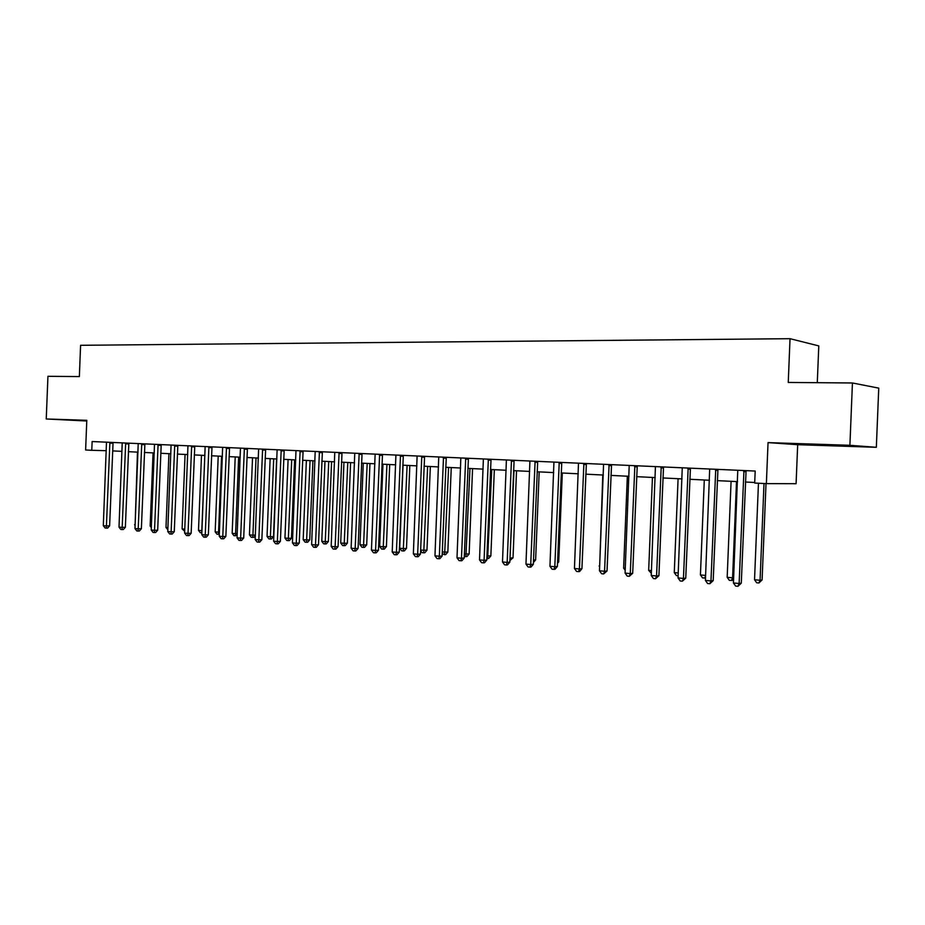<?xml version="1.0" encoding="UTF-8"?>
<svg xmlns="http://www.w3.org/2000/svg" width="925" height="925" viewBox="0 0 925 925"><rect width="100%" height="100%" fill="white"/><g stroke="black" fill="none" stroke-linecap="round" stroke-linejoin="round"><path stroke-width="1.39" d="M86.788 420.621L72.266 420.1L86.777 420.84M837.137 445.7L812.89 444.52L837.137 445.7M817.284 382.672L818.787 345.904L790.031 338.689L80.591 345.303L79.353 376.579L47.938 376.313L46.25 418.979L86.777 421.002M790.031 338.689L788.25 382.441L852.434 382.973L878.75 388.13L876.333 447.307L849.902 445.295L768.039 442.613L766.374 483.625L796.09 483.706L797.674 444.694L876.333 447.307M852.434 382.973L849.902 445.295M766.374 483.625L754.696 483.047L755.193 471.045L92.13 441.537L91.783 450.302L106.294 450.695M91.783 450.302L85.62 449.989L86.8 420.308L46.25 418.979M112.607 450.903L122.019 451.365M128.367 451.678L138.022 452.152M144.416 452.464L154.302 452.949M160.742 453.273L170.882 453.77M177.357 454.083L187.752 454.591M194.273 454.915L204.934 455.447M211.501 455.771L222.428 456.303M229.053 456.626L240.257 457.181M246.917 457.505L258.41 458.072M265.117 458.407L276.91 458.985M283.663 459.309L295.769 459.91M302.567 460.245L314.986 460.858M321.831 461.193L334.572 461.818M341.475 462.153L354.553 462.801M361.502 463.136L374.926 463.795M381.921 464.142L395.703 464.824M402.757 465.171L416.909 465.865M424.008 466.212L438.542 466.928M445.7 467.275L460.627 468.015M467.842 468.374L483.174 469.125M490.435 469.484L506.195 470.258M513.514 470.617L529.713 471.415M537.078 471.773L553.728 472.594M561.151 472.953L578.275 473.797M585.756 474.167L603.354 475.034M610.893 475.404L629 476.294M636.597 476.664L655.224 477.578M662.878 477.959L682.037 478.907M689.761 479.277L709.475 480.248M717.257 480.63L737.56 481.636M745.388 482.017L754.719 482.48M768.039 442.613L797.674 444.694M743.954 470.547L739.121 583.49L733.433 582.981L737.768 470.27M746.082 470.64L741.283 583.155L739.121 583.49L737.942 586.311L735.664 586.103L733.433 582.981M741.283 583.155L737.942 586.311M758.454 483.232L754.534 579.755L760.072 580.252L762.096 579.94L766.016 483.613M762.096 579.94L758.893 582.981L760.072 580.252L764.004 483.509M758.893 582.981L756.685 582.785L754.534 579.755M715.742 469.287L710.967 580.935L705.405 580.426L709.695 469.021M717.939 469.391L713.198 580.611L710.967 580.935L709.845 583.721L707.625 583.525L705.405 580.426M713.198 580.611L709.845 583.721M688.165 468.062L683.448 578.426L678.025 577.94L682.257 467.796M690.432 468.166L685.749 578.125L683.448 578.426L682.384 581.189L680.222 580.993L678.025 577.94M685.749 578.125L682.384 581.189M661.213 466.859L656.553 575.986L651.246 575.5L655.432 466.605M663.537 466.963L658.912 575.685L656.553 575.986L655.548 578.726L653.432 578.53L651.246 575.5M658.912 575.685L655.548 578.726M731.085 481.312L727.177 577.327L732.6 577.813L736.508 481.578M733.606 578.83L732.322 580.391L729.316 580.322L727.177 577.327M731.478 580.518L732.6 577.813L733.652 577.663M704.295 479.994L700.433 574.945L705.613 575.408M705.509 577.986L702.561 577.905L700.433 574.945M705.602 575.766L704.677 578.102M678.083 478.711L674.279 572.621L678.222 572.98M678.118 575.708L676.383 575.558L674.279 572.621M634.862 465.691L630.272 573.592L625.08 573.118L629.208 465.437M637.244 465.795L632.688 573.303L630.272 573.592L629.312 576.31L627.243 576.113L625.08 573.118M632.688 573.303L629.312 576.31M652.437 477.45L648.679 570.355L651.454 570.598M651.339 573.303L648.679 570.355M609.101 464.547L604.557 571.257L599.481 570.794L603.574 464.292M611.541 464.651L607.031 570.979L604.557 571.257L603.655 573.939L601.632 573.754L599.481 570.794M607.031 570.979L603.655 573.939M583.895 463.425L579.408 568.967L574.448 568.517L578.483 463.182M586.381 463.529L581.929 568.702L579.408 568.967L578.564 571.627L576.576 571.442L574.448 568.517M581.929 568.702L579.57 571.523L578.564 571.627M559.232 462.327L554.803 566.736L549.947 566.285L553.936 462.084M561.776 462.442L557.382 566.47L554.803 566.736L554.006 569.361L552.063 569.187L549.947 566.285M557.382 566.47L555.035 569.257L554.006 569.361M535.101 461.251L530.719 564.539L525.967 564.111L529.921 461.02M537.691 461.367L533.343 564.296L530.719 564.539L529.967 567.152L528.071 566.979L525.967 564.111M533.343 564.296L531.019 567.048L529.967 567.152M511.479 460.199L507.154 562.4L502.495 561.972L506.403 459.968M514.115 460.315L509.825 562.157L507.154 562.4L506.449 564.978L504.587 564.817L502.495 561.972M509.825 562.157L507.513 564.886L506.449 564.978M627.347 476.213L623.623 568.123L625.277 568.274M625.196 570.297L623.623 568.123M602.788 474.999L599.678 565.996M599.643 566.69L599.111 565.95M582.126 564.007L585.907 474.178M557.555 562.018L558.712 561.903L562.308 473.01M558.712 561.903L557.509 563.348M533.517 560.053L535.633 559.868L539.183 471.877M535.633 559.868L533.424 562.481M488.354 459.17L484.076 560.296L479.52 559.879L483.382 458.95M491.036 459.286L486.781 560.076L484.076 560.296L483.417 562.863L481.59 562.689L479.52 559.879M486.781 560.076L484.492 562.77L483.417 562.863M509.987 558.029L513.017 557.856L516.532 470.767M509.906 560.122L513.988 470.64M513.017 557.856L509.883 560.55M465.703 458.164L461.471 558.249L457.008 557.833L460.835 457.944M468.42 458.28L464.223 558.029L461.471 558.249L460.858 560.781L459.066 560.619L457.008 557.833M464.223 558.029L461.957 560.689L460.858 560.781M486.955 555.983L490.863 555.89L494.332 469.669M490.863 555.89L488.666 558.48L487.625 558.561L491.753 469.542M487.625 558.561L486.851 558.492M443.514 457.17L439.34 556.226L434.97 555.832L438.751 456.962M446.278 457.297L442.127 556.018L439.34 556.226L438.762 558.746L437.016 558.584L434.97 555.832M442.127 556.018L439.872 558.654L438.762 558.746M464.396 553.982L469.137 553.971L472.571 468.605M469.137 553.971L466.952 556.526L465.899 556.607L469.958 468.478M465.899 556.607L464.292 556.468M421.788 456.21L417.661 554.26L413.371 553.867L417.117 456.002M424.587 456.337L420.482 554.052L417.661 554.26L417.106 556.746L415.394 556.596L413.371 553.867M420.482 554.052L418.239 556.665L417.106 556.746M442.289 552.017L447.839 552.075L451.25 467.553M447.839 552.075L445.677 554.618L444.613 554.699L448.59 467.426M444.613 554.699L442.231 553.601M400.49 455.262L396.409 552.329L392.212 551.947L395.912 455.054M403.323 455.389L399.265 552.132L396.409 552.329L395.9 554.792L394.223 554.642L392.212 551.947M399.265 552.132L397.045 554.711L395.9 554.792M420.644 550.097L426.968 550.225L430.333 466.524M426.968 550.225L424.818 552.745L423.731 552.815L427.639 466.397M423.731 552.815L422.078 552.664L420.621 550.699M379.62 454.325L375.573 550.433L371.457 550.063L375.134 454.129M382.488 454.453L378.464 550.248L375.573 550.433L375.111 552.884L373.457 552.734L371.457 550.063M378.464 550.248L376.267 552.803L375.111 552.884M403.034 465.183L399.704 548.236L403.762 548.594L406.491 548.409L409.821 465.518M406.491 548.409L404.352 550.895L403.254 550.976L407.104 465.379M403.254 550.976L401.635 550.826L399.704 548.236M359.154 453.423L355.165 548.571L351.13 548.213L354.761 453.227M362.057 453.551L358.079 548.398L355.165 548.571L354.726 550.999L353.107 550.849L351.13 548.213M358.079 548.398L355.894 550.93L354.726 550.999M339.093 452.522L335.139 546.756L331.185 546.398L334.781 452.337M342.019 452.66L338.087 546.582L335.139 546.756L334.734 549.161L333.15 549.011L331.185 546.398M338.087 546.582L335.914 549.092L334.734 549.161M319.414 451.654L315.506 544.975L311.632 544.617L315.194 451.458M322.374 451.782L318.489 544.802L315.506 544.975L315.136 547.357L313.587 547.207L311.632 544.617M318.489 544.802L316.327 547.288L315.136 547.357M300.116 450.787L296.254 543.218L292.45 542.871L295.977 450.614M303.099 450.926L299.249 543.056L296.254 543.218L295.907 545.588L294.393 545.438L292.45 542.871M299.249 543.056L297.11 545.519L295.907 545.588M281.188 449.955L277.361 541.495L273.627 541.16L277.118 449.77M284.195 450.082L280.391 541.345L277.361 541.495L277.049 543.842L275.558 543.703L273.627 541.16M280.391 541.345L278.263 543.784L277.049 543.842M262.608 449.122L258.827 539.818L255.161 539.483L258.618 448.949M265.637 449.261L261.868 539.668L258.827 539.818L258.537 542.143L257.069 542.004L255.161 539.483M261.868 539.668L259.763 542.073L258.537 542.143M244.373 448.313L240.627 538.165L237.031 537.83L240.454 448.139M247.426 448.452L243.703 538.015L240.627 538.165L240.373 540.466L238.939 540.339L237.031 537.83M243.703 538.015L241.598 540.408L240.373 540.466M226.486 447.515L222.775 536.535L219.237 536.211L222.636 447.342M229.55 447.654L225.862 536.396L222.775 536.535L222.543 538.824L221.133 538.697L219.237 536.211M225.862 536.396L223.781 538.766L222.543 538.824M382.962 464.2L379.666 546.455L383.644 546.802L386.407 546.629L389.703 464.523M386.407 546.629L384.28 549.092L383.17 549.161L386.951 464.396M383.17 549.161L381.586 549.022L379.666 546.455M363.271 463.228L359.998 544.709L363.907 545.056L366.693 544.883L369.954 463.552M366.693 544.883L364.589 547.322L363.467 547.392L367.179 463.425M363.467 547.392L361.918 547.253L359.998 544.709M343.95 462.28L340.712 542.987L344.539 543.333L347.361 543.172L350.587 462.604M347.361 543.172L345.268 545.588L344.135 545.658L347.788 462.465M344.135 545.658L342.608 545.519L340.712 542.987M324.987 461.344L321.784 541.31L325.542 541.645L328.375 541.495L331.578 461.667M328.375 541.495L326.305 543.877L325.161 543.946L328.745 461.529M325.161 543.946L323.658 543.808L321.784 541.31M306.372 460.43L303.192 539.657L306.88 539.98L309.748 539.842L312.916 460.754M309.748 539.842L307.69 542.212L306.545 542.27L310.06 460.615M306.545 542.27L305.065 542.131L303.192 539.657M288.091 459.528L284.946 538.038L288.577 538.362L291.456 538.211L294.601 459.852M291.456 538.211L289.409 540.57L288.253 540.628L291.722 459.713M288.253 540.628L286.808 540.489L284.946 538.038M270.146 458.65L267.036 536.442L270.597 536.766L273.499 536.627L276.61 458.962M273.499 536.627L271.464 538.951L270.308 539.009L273.707 458.823M270.308 539.009L268.886 538.882L267.036 536.442M252.525 457.783L249.438 534.881L252.93 535.193L256.017 457.956M255.312 535.691L253.843 537.367L251.276 537.298L249.438 534.881M252.675 537.425L252.93 535.193L255.335 535.089M208.911 446.729L205.246 534.939L201.777 534.627L205.142 446.567M211.998 446.868L208.345 534.812L205.246 534.939L205.038 537.205L203.65 537.078L201.777 534.627M208.345 534.812L206.287 537.159L205.038 537.205M235.216 456.927L232.163 533.343L235.586 533.656L238.65 457.1M237.135 535.113L233.979 535.737L232.163 533.343M235.355 535.864L235.586 533.656L237.205 533.586M191.66 445.966L188.029 533.378L184.618 533.066L187.948 445.804M194.77 446.104L191.151 533.251L188.029 533.378L187.844 535.621L186.492 535.506L184.618 533.066M191.151 533.251L189.105 535.575L187.844 535.621M218.208 456.094L215.178 531.84L218.554 532.141L221.584 456.256M219.317 534.292L216.993 534.211L215.178 531.84M218.335 534.326L218.554 532.141L219.41 532.106M174.721 445.214L171.125 531.84L167.772 531.54L171.079 445.052M177.843 445.353L174.258 531.713L171.125 531.84L170.963 534.072L169.633 533.945L167.772 531.54M174.258 531.713L172.223 534.014L170.963 534.072M201.488 455.273L198.493 530.36L201.812 530.649L204.807 455.435M201.847 532.812L200.297 532.707L198.493 530.36M201.615 532.823L201.927 530.649M158.083 444.474L154.521 530.326L151.226 530.025L154.498 444.312M161.216 444.613L157.678 530.21L154.521 530.326L154.383 532.546L153.076 532.418L151.226 530.025M157.678 530.21L155.654 532.488L154.383 532.546M185.069 454.464L182.109 528.903L184.78 529.135M184.688 531.297L182.109 528.903M141.733 443.746L138.207 528.846L134.981 528.557L138.218 443.584M144.89 443.884L141.375 528.73L138.207 528.846L138.091 531.043L136.808 530.927L134.981 528.557M141.375 528.73L139.363 530.996L138.091 531.043M168.928 453.666L165.991 527.47L167.934 527.643M167.853 529.782L165.991 527.47M125.673 443.029L122.181 527.389L119.001 527.1L122.216 442.878M128.841 443.167L125.361 527.285L122.181 527.389L122.088 529.562L120.817 529.447L119.001 527.1M125.361 527.285L123.36 529.516L122.088 529.562M153.064 452.892L150.151 526.059L151.388 526.175M151.33 527.585L150.151 526.059M109.89 442.323L106.421 525.955L103.311 525.666L106.491 442.173M113.07 442.474L109.624 525.851L106.421 525.955L106.363 528.117L105.115 528.002L103.311 525.666M109.624 525.851L107.635 528.071L106.363 528.117M137.467 452.128L135.131 524.729M135.108 525.354L134.576 524.672M743.873 470.756L746.013 470.802M743.665 471.634L745.816 471.681M715.649 469.495L717.869 469.553M715.453 470.363L717.673 470.409M688.073 468.27L690.362 468.328M687.888 469.125L690.166 469.183M661.132 467.067L663.468 467.125M660.936 467.911L663.283 467.969M634.781 465.888L637.186 465.957M634.596 466.732L637.001 466.79M609.008 464.743L611.471 464.812M608.835 465.576L611.286 465.633M583.814 463.622L586.323 463.691M583.629 464.442L586.149 464.5M559.151 462.523L561.718 462.592M558.977 463.333L561.544 463.402M535.02 461.448L537.633 461.517M534.847 462.246L537.46 462.315M511.398 460.384L514.057 460.465M511.236 461.182L513.895 461.263M488.273 459.355L490.978 459.436M488.111 460.141L490.805 460.222M465.633 458.349L468.374 458.43M465.472 459.124L468.212 459.205M443.445 457.355L446.22 457.447M443.283 458.129L446.07 458.21M421.719 456.395L424.529 456.476M421.557 457.158L424.378 457.239M400.421 455.435L403.265 455.528M400.271 456.198L403.115 456.279M379.551 454.51L382.43 454.603M379.4 455.262L382.279 455.343M359.085 453.597L361.999 453.689M358.946 454.337L361.848 454.429M339.024 452.707L341.961 452.799M338.885 453.435L341.822 453.528M319.356 451.828L322.316 451.92M319.206 452.556L322.178 452.649M300.058 450.961L303.053 451.065M299.92 451.689L302.914 451.782M281.131 450.117L284.137 450.221M280.992 450.833L284.01 450.926M262.55 449.296L265.591 449.388M262.411 450.001L265.452 450.093M244.316 448.475L247.38 448.579M244.188 449.18L247.241 449.272M226.428 447.677L229.504 447.781M226.29 448.371L229.377 448.475M208.853 446.902L211.952 447.006M208.726 447.584L211.825 447.688M191.602 446.127L194.724 446.232M191.475 446.81L194.597 446.914M174.663 445.376L177.797 445.48M174.548 446.047L177.669 446.151M158.025 444.636L161.17 444.74M157.909 445.295L161.054 445.399M141.675 443.908L144.843 444.012M141.56 444.567L144.728 444.671M125.615 443.191L128.795 443.295M125.499 443.838L128.679 443.954M109.832 442.485L113.023 442.589M109.717 443.133L112.908 443.237"/></g></svg>
